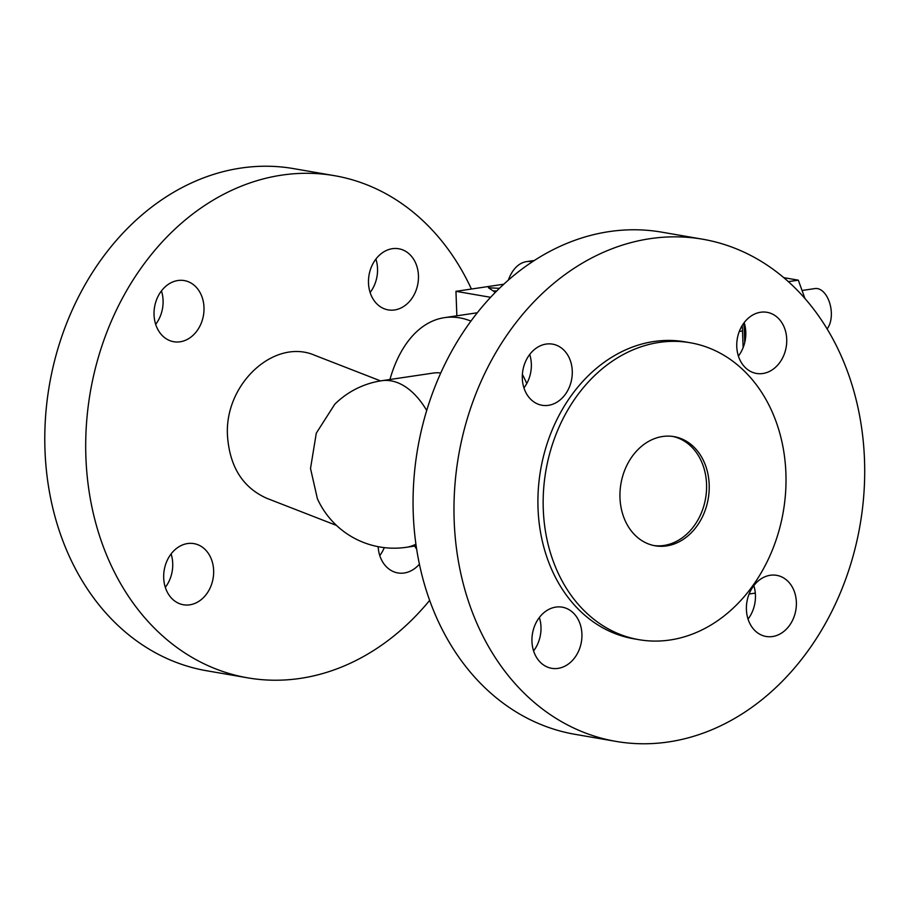 <?xml version="1.0" encoding="UTF-8"?>
<svg xmlns="http://www.w3.org/2000/svg" width="910" height="910" viewBox="0 0 910 910"><rect width="100%" height="100%" fill="white"/><g stroke="black" fill="none" stroke-linecap="round" stroke-linejoin="round"><path stroke-width="1.36" d="M440.759 372.986A84.198 48.901 -98.4 0 0 433.103 373.089L381.722 380.721A84.198 48.901 81.6 0 1 391.038 380.858A84.198 48.901 81.6 0 1 426.699 410.478M526.788 383.508A137.376 79.796 -98.4 0 0 522.385 374.397M470.925 321.093A137.376 79.796 -98.4 0 0 444.478 317.647A137.376 79.796 -98.4 0 0 389.924 379.504M702.668 239.216L661.752 232.152A254.8 203.715 99.8 0 0 609.188 231.606A254.8 203.715 99.8 0 0 413.777 481.128A254.8 203.715 99.8 0 0 575.086 734.336L616.013 741.4A254.8 203.715 -80.2 0 1 454.693 488.192A254.8 203.715 -80.2 0 1 650.115 238.67A254.8 203.715 -80.2 0 1 702.668 239.216A254.8 203.715 -80.2 0 1 864.5 459.857A254.8 203.715 -80.2 0 1 668.566 741.934A254.8 203.715 -80.2 0 1 616.013 741.4M748.043 619.096A31.02 24.797 99.8 0 0 753.81 585.653M772.51 636.545A31.02 24.797 99.8 0 0 796.307 606.162A31.02 24.797 99.8 0 0 776.662 575.336A31.02 24.797 99.8 0 0 770.269 575.268A31.02 24.797 99.8 0 0 746.473 605.651A31.02 24.797 99.8 0 0 766.118 636.477A31.02 24.797 99.8 0 0 772.51 636.545M558.058 668.372A31.02 24.797 99.8 0 0 581.854 637.99A31.02 24.797 99.8 0 0 562.209 607.163A31.02 24.797 99.8 0 0 555.817 607.106A31.02 24.797 99.8 0 0 532.02 637.478A31.02 24.797 99.8 0 0 551.665 668.304A31.02 24.797 99.8 0 0 558.058 668.372M533.59 650.923A31.02 24.797 99.8 0 0 539.357 617.492M760.623 312.244A31.02 24.797 99.8 0 0 736.827 342.615A31.02 24.797 99.8 0 0 756.472 373.441A31.02 24.797 99.8 0 0 762.864 373.51A31.02 24.797 99.8 0 0 786.661 343.138A31.02 24.797 99.8 0 0 767.016 312.312A31.02 24.797 99.8 0 0 760.623 312.244M548.411 405.337A31.02 24.797 99.8 0 0 572.208 374.965A31.02 24.797 99.8 0 0 552.563 344.139A31.02 24.797 99.8 0 0 546.171 344.071A31.02 24.797 99.8 0 0 522.374 374.454A31.02 24.797 99.8 0 0 542.019 405.268A31.02 24.797 99.8 0 0 548.411 405.337M523.944 387.899A31.02 24.797 99.8 0 0 529.711 354.456M703.168 515.276A55.396 44.283 -80.2 0 1 655.166 545.795A55.396 44.283 -80.2 0 1 619.983 497.827A55.396 44.283 -80.2 0 1 674.003 436.629A55.396 44.283 -80.2 0 1 709.186 484.586A55.396 44.283 -80.2 0 1 703.168 515.276M672.683 436.425A55.396 44.283 -80.2 0 1 706.558 484.143A55.396 44.283 -80.2 0 1 653.858 545.545M638.968 639.684L633.713 638.774A150.662 120.461 -80.2 0 1 538.026 508.315A150.662 120.461 -80.2 0 1 684.957 341.83L690.201 342.74A150.662 120.461 99.8 0 0 543.27 509.213A150.662 120.461 99.8 0 0 638.968 639.684A150.662 120.461 99.8 0 0 785.899 473.211A150.662 120.461 99.8 0 0 690.201 342.74M381.722 380.721A84.198 84.198 0 0 0 334.743 404.279L316.293 433.149L310.515 468.491L317.397 498.748A84.198 84.198 0 0 0 406.451 547.285L416.154 545.841M380.551 380.903L314.905 355.355C274.422 337.553 223.985 384.191 227.511 436.186C229.775 466.841 242.811 487.521 266.63 498.236L336.518 525.445M429.656 600.372A254.8 203.715 -80.2 0 1 300.289 678.394A254.8 203.715 -80.2 0 1 247.736 677.848A254.8 203.715 -80.2 0 1 86.416 424.64A254.8 203.715 -80.2 0 1 281.838 175.118A254.8 203.715 -80.2 0 1 334.391 175.664A254.8 203.715 -80.2 0 1 471.403 289.039M334.391 175.664L293.475 168.6A254.8 203.715 99.8 0 0 240.923 168.066A254.8 203.715 99.8 0 0 45.5 417.576A254.8 203.715 99.8 0 0 206.82 670.784L247.736 677.848M378.162 546.683A31.02 24.797 99.8 0 0 397.841 572.925A31.02 24.797 99.8 0 0 404.233 572.993A31.02 24.797 99.8 0 0 419.408 564.177M384.293 547.627A31.02 24.797 -80.2 0 1 379.766 555.544M187.54 543.554A31.02 24.797 99.8 0 0 163.755 573.926A31.02 24.797 99.8 0 0 183.388 604.752A31.02 24.797 99.8 0 0 189.78 604.82A31.02 24.797 99.8 0 0 213.577 574.438A31.02 24.797 99.8 0 0 193.932 543.623A31.02 24.797 99.8 0 0 187.54 543.554M392.346 248.692A31.02 24.797 99.8 0 0 368.561 279.063A31.02 24.797 99.8 0 0 388.195 309.889A31.02 24.797 99.8 0 0 394.599 309.957A31.02 24.797 99.8 0 0 418.384 279.586A31.02 24.797 99.8 0 0 398.751 248.76A31.02 24.797 99.8 0 0 392.346 248.692M177.894 280.519A31.02 24.797 99.8 0 0 154.108 310.901A31.02 24.797 99.8 0 0 173.742 341.728A31.02 24.797 99.8 0 0 180.146 341.785A31.02 24.797 99.8 0 0 203.931 311.413A31.02 24.797 99.8 0 0 184.298 280.587A31.02 24.797 99.8 0 0 177.894 280.519M802.051 290.483L814.962 288.561A22.159 12.865 81.6 0 1 831.331 312.744A22.159 12.865 81.6 0 1 827.099 328.897M783.772 277.652L798.32 280.166L788.344 281.645M798.32 280.166L804.952 298.525M744.744 342.547L744.312 330.705A48.742 28.312 -98.4 0 0 743.697 323.266M532.373 261.762L531.975 261.693A48.742 28.312 -98.4 0 0 526.583 261.614A48.742 28.312 -98.4 0 0 508.326 280.132M742.151 325.587A48.742 28.312 81.6 0 1 742.526 330.978L743.129 347.62M496.678 291.029L493.027 290.847M495.336 292.383L488.442 287.765L499.419 288.333M503.765 284.227L455.955 291.325L490.615 297.308M455.955 291.325L456.854 315.815M171.091 553.94A31.02 24.797 -80.2 0 1 165.313 587.371M375.898 259.077A31.02 24.797 -80.2 0 1 370.131 292.508M161.445 290.904A31.02 24.797 -80.2 0 1 155.678 324.347M738.397 356.06A31.02 24.797 99.8 0 0 744.164 322.629M414.641 546.068A137.376 79.796 -98.4 0 0 416.643 549.117M745.711 330.501L744.312 330.705M532.612 261.602L531.975 261.693M742.526 330.978L739.284 331.456M415.915 544.146A84.198 48.901 81.6 0 1 406.451 547.285M444.478 317.647L477.284 312.778M749.101 594.025L755.311 593.104M526.583 261.614L534.363 260.465"/></g></svg>
